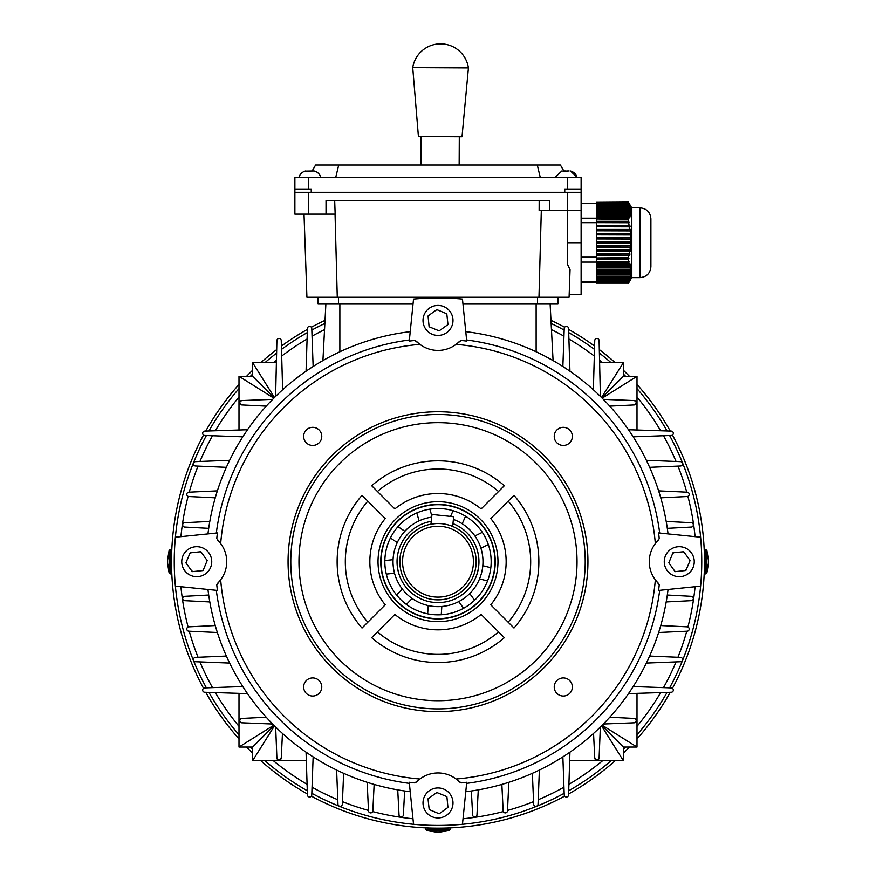 <?xml version="1.0" encoding="UTF-8"?>
<svg xmlns="http://www.w3.org/2000/svg" width="876" height="876" viewBox="0 0 876 876"><rect width="100%" height="100%" fill="white"/><g stroke="black" fill="none" stroke-linecap="round" stroke-linejoin="round"><path stroke-width="1.31" d="M567.615 171.138L562.94 171.138M561.461 171.138L562.195 170.973M563.947 171.028L566.126 170.995M570.791 171.138L570.046 170.973M436.774 832.2L426.689 830.579L449.311 830.579L439.139 832.2M439.04 832.189L436.916 832.189M167.491 560.465L169.112 550.38L169.112 572.992L167.491 562.83M167.491 562.721L167.491 560.607M444.132 618.598A57.247 57.247 0 0 0 494.918 555.548A57.247 57.247 0 0 0 431.868 504.762A57.247 57.247 0 0 0 381.082 567.823A57.247 57.247 0 0 0 444.132 618.598M444.11 618.336A56.973 56.973 0 0 0 494.644 555.581A56.973 56.973 0 0 0 431.89 505.036A56.973 56.973 0 0 0 381.356 567.79A56.973 56.973 0 0 0 444.11 618.336M431.824 515.876L429.875 509.153A53.162 53.162 0 0 0 416.79 512.942L419.089 520.881M428.222 605.59L427.663 613.824A53.162 53.162 0 0 0 441.263 614.744L441.822 606.499M432.306 508.836A53.162 53.162 0 0 0 385.144 567.385A53.162 53.162 0 0 0 443.694 614.536A53.162 53.162 0 0 0 490.856 555.986A53.162 53.162 0 0 0 432.306 508.836M431.693 517.147A44.983 44.983 0 0 0 393.368 567.254A44.983 44.983 0 0 0 482.654 567.111A44.983 44.983 0 0 0 453.385 519.413M431.255 521.351A40.887 40.887 0 0 0 397.485 567.254A40.887 40.887 0 0 0 478.526 567.122A40.887 40.887 0 0 0 452.947 523.618A40.887 40.887 0 0 1 433.74 602.36A40.887 40.887 0 0 1 431.255 521.351M390.422 537.984L397.277 542.583M393.061 559.676L384.849 560.563M404.865 531.261L398.011 526.662M453.078 510.708L450.56 516.402M462.21 523.771L465.55 516.216M482.315 532.334L474.901 535.97M480.913 548.201L488.326 544.565M479.533 578.937L487.56 580.919A53.162 53.162 0 0 0 490.823 567.681L482.796 565.71M474.606 600.235L469.733 593.567M458.728 601.604L463.601 608.273M406.398 604.429L412.114 598.472M402.281 589.033L396.565 594.99M386.316 574.108L394.529 573.232M570.473 171.028L577.032 177.313A9.099 9.099 0 0 0 570.254 170.973L570.254 170.973M568.765 170.984L567.615 170.984M564.626 170.984L563.826 170.973M320.78 177.313A9.099 9.099 0 0 0 314.002 170.973L305.746 171.138M298.968 177.313A9.099 9.099 0 0 1 305.746 170.973M596.381 203.298L581.117 203.298L581.117 177.313L581.117 189.03L564.757 189.03L564.757 192.304L311.243 192.304L311.243 189.03L294.884 189.03L294.884 192.304L581.117 192.304L581.117 294.533L569.181 294.533M581.117 177.313L294.884 177.313L294.884 189.03M335.771 177.313L338.705 165.038L315.59 165.038L312.174 170.973M563.848 171.017L560.41 165.038L537.295 165.038L540.229 177.313M537.295 165.038L338.705 165.038M312.71 677.925A9.056 9.056 0 0 1 321.766 686.981A9.056 9.056 0 0 1 312.71 696.037A9.056 9.056 0 0 1 303.644 686.981A9.056 9.056 0 0 1 312.71 677.925M217.544 583.471A8.18 8.18 0 0 1 218.376 582.452A29.992 29.992 0 0 0 220.664 543.602A218.08 218.08 0 0 1 419.922 344.356A29.992 29.992 0 0 0 458.772 342.056A8.18 8.18 0 0 1 461.181 340.446L456.078 344.356A218.08 218.08 0 0 1 655.336 543.602A29.992 29.992 0 0 0 655.336 579.77A218.08 218.08 0 0 1 456.078 779.016A29.992 29.992 0 0 0 417.228 781.315A8.18 8.18 0 0 1 414.819 782.925L419.922 779.016A218.08 218.08 0 0 1 220.664 579.77L216.766 584.872A222.449 222.449 0 0 0 217.412 590.424L175.386 586.153A263.742 263.742 0 0 1 175.386 537.218L217.412 532.947A222.449 222.449 0 0 0 216.766 538.499L220.664 543.602A29.992 29.992 0 0 0 218.376 540.919A8.18 8.18 0 0 1 217.544 539.901M312.71 427.335A9.056 9.056 0 0 1 321.766 436.39A9.056 9.056 0 0 1 312.71 445.446A9.056 9.056 0 0 1 303.644 436.39A9.056 9.056 0 0 1 312.71 427.335M563.29 427.335A9.056 9.056 0 0 1 572.356 436.39A9.056 9.056 0 0 1 563.29 445.446A9.056 9.056 0 0 1 554.234 436.39A9.056 9.056 0 0 1 563.29 427.335M563.29 677.925A9.056 9.056 0 0 1 572.356 686.981A9.056 9.056 0 0 1 563.29 696.037A9.056 9.056 0 0 1 554.234 686.981A9.056 9.056 0 0 1 563.29 677.925M288.062 561.68A149.938 149.938 0 0 1 438 411.753A149.938 149.938 0 0 1 587.938 561.68A149.938 149.938 0 0 1 438 711.619A149.938 149.938 0 0 1 288.062 561.68M290.788 561.68A147.212 147.212 0 0 1 438 414.479A147.212 147.212 0 0 1 585.212 561.68A147.212 147.212 0 0 1 438 708.892A147.212 147.212 0 0 1 290.788 561.68M577.032 561.68A139.032 139.032 0 0 1 438 700.712A139.032 139.032 0 0 1 298.968 561.68A139.032 139.032 0 0 1 438 422.659A139.032 139.032 0 0 1 577.032 561.68M497.973 561.68A59.973 59.973 0 0 1 438 621.653A59.973 59.973 0 0 1 378.027 561.68A59.973 59.973 0 0 1 438 501.707A59.973 59.973 0 0 1 497.973 561.68M385.232 604.812A68.153 68.153 0 0 1 385.232 518.559L362.018 495.345A100.86 100.86 0 0 0 362.018 628.026L385.232 604.812M513.982 495.345A100.86 100.86 0 0 1 513.982 628.026L490.768 604.812A68.153 68.153 0 0 0 490.768 518.559L513.982 495.345M508.179 501.138A92.692 92.692 0 0 1 508.179 622.223M394.868 508.912A68.153 68.153 0 0 1 481.132 508.912L504.335 485.709A100.86 100.86 0 0 0 371.665 485.709L394.868 508.912M377.457 491.502A92.692 92.692 0 0 1 498.543 491.502M481.132 614.448A68.153 68.153 0 0 1 394.868 614.448L371.665 637.662A100.86 100.86 0 0 0 504.335 637.662L481.132 614.448M498.543 631.87A92.692 92.692 0 0 1 377.457 631.87M367.821 622.223A92.692 92.692 0 0 1 367.821 501.138M409.377 783.385A223.533 223.533 0 0 1 216.306 590.304M414.819 782.925A222.449 222.449 0 0 1 409.267 782.268L413.538 824.294A263.742 263.742 0 0 1 311.834 793.306M207.951 533.911A231.713 231.713 0 0 1 410.22 331.643M216.306 533.057A223.533 223.533 0 0 1 409.377 339.987M419.922 344.356L414.819 340.446A8.18 8.18 0 0 1 417.228 342.056A29.992 29.992 0 0 0 419.922 344.356M461.181 340.446A222.449 222.449 0 0 1 466.733 341.103L462.462 299.077A263.742 263.742 0 0 0 413.538 299.077L409.267 341.103A222.449 222.449 0 0 1 414.819 340.446M465.78 331.643A231.713 231.713 0 0 1 668.049 533.911M466.623 339.987A223.533 223.533 0 0 1 659.694 533.057M655.336 543.602L659.234 538.499A8.18 8.18 0 0 1 657.624 540.919A29.992 29.992 0 0 0 655.336 543.602M669.614 435.525A263.742 263.742 0 0 1 700.614 537.218L658.588 532.947A222.449 222.449 0 0 1 659.234 538.499M668.049 589.46A231.713 231.713 0 0 1 465.78 791.729M659.694 590.304A223.533 223.533 0 0 1 466.623 783.385M410.22 791.729A231.713 231.713 0 0 1 207.951 589.46M659.234 584.872L655.336 579.77A29.992 29.992 0 0 0 657.624 582.452A8.18 8.18 0 0 1 659.234 584.872A222.449 222.449 0 0 1 658.588 590.424L700.614 586.153A263.742 263.742 0 0 1 669.614 687.846M456.078 779.016L461.181 782.925A8.18 8.18 0 0 1 458.772 781.315A29.992 29.992 0 0 0 456.078 779.016M564.166 793.306A263.742 263.742 0 0 1 462.462 824.294L466.733 782.268A222.449 222.449 0 0 1 461.181 782.925M462.462 824.294A263.742 263.742 0 0 1 413.538 824.294M700.614 537.218A263.742 263.742 0 0 1 700.614 586.153M677.63 546.777A14.991 14.991 0 0 1 694.164 560.06A14.991 14.991 0 0 1 680.882 576.594A14.991 14.991 0 0 1 664.347 563.312A14.991 14.991 0 0 1 677.63 546.777M674.75 571.152A10.49 10.49 0 0 0 675.79 571.579M673.83 552.712A10.49 10.49 0 0 0 672.626 553.555M690.102 560.498L685.875 570.484L675.1 571.656L668.826 562.819L672.943 552.8L683.729 551.738L690.102 560.498M684.255 552.46A10.49 10.49 0 0 0 682.831 551.825M689.74 561.341A10.49 10.49 0 0 0 689.576 559.775M684.78 570.605A10.49 10.49 0 0 0 686.313 569.444M423.097 322.05A14.991 14.991 0 0 1 436.379 305.527A14.991 14.991 0 0 1 452.903 318.798A14.991 14.991 0 0 1 439.621 335.333A14.991 14.991 0 0 1 423.097 322.05M447.472 324.941A10.49 10.49 0 0 0 447.899 323.901M429.021 325.85A10.49 10.49 0 0 0 429.875 327.055M436.817 309.589L446.793 313.805L447.975 324.58L439.139 330.854L429.109 326.748L428.057 315.962L436.817 309.589M428.78 315.437A10.49 10.49 0 0 0 428.145 316.849M437.661 309.94A10.49 10.49 0 0 0 436.095 310.115M446.913 314.9A10.49 10.49 0 0 0 445.764 313.367M198.37 576.594A14.991 14.991 0 0 1 181.836 563.312A14.991 14.991 0 0 1 195.118 546.777A14.991 14.991 0 0 1 211.653 560.06A14.991 14.991 0 0 1 198.37 576.594M201.25 552.219A10.49 10.49 0 0 0 200.21 551.792M202.17 570.659A10.49 10.49 0 0 0 203.374 569.816M185.898 562.863L190.125 552.887L200.9 551.716L207.174 560.552L203.057 570.572L192.271 571.634L185.898 562.863M191.745 570.911A10.49 10.49 0 0 0 193.169 571.546M186.26 562.02A10.49 10.49 0 0 0 186.424 563.586M191.22 552.767A10.49 10.49 0 0 0 189.687 553.928M450.22 827.875L450.22 829.287L425.78 829.287L425.78 827.875L423.25 827.754L429.262 828.017M672.45 435.033A266.468 266.468 0 0 1 672.45 688.328M670.271 692.292A266.468 266.468 0 0 1 637.005 738.906M629.428 747.053A266.468 266.468 0 0 1 623.373 753.119M615.215 760.686A266.468 266.468 0 0 1 568.612 793.952M564.648 796.142A266.468 266.468 0 0 1 311.352 796.142M307.388 793.952A266.468 266.468 0 0 1 260.785 760.686M252.627 753.119A266.468 266.468 0 0 1 246.572 747.053M238.995 738.906A266.468 266.468 0 0 1 205.729 692.292M203.55 688.328A266.468 266.468 0 0 1 203.55 435.033M704.184 574.119L704.096 575.904M704.293 571.338L704.326 570.429M175.386 537.218A263.742 263.742 0 0 1 206.386 435.525M208.915 430.981A263.742 263.742 0 0 1 238.995 388.594M250.383 376.308A263.742 263.742 0 0 1 252.627 374.074M264.913 362.686A263.742 263.742 0 0 1 276.608 353.083M281.492 349.393A263.742 263.742 0 0 1 307.29 332.606M311.834 330.066A263.742 263.742 0 0 1 324.865 323.441M551.135 323.441A263.742 263.742 0 0 1 564.166 330.066M568.71 332.606A263.742 263.742 0 0 1 594.508 349.393M599.392 353.083A263.742 263.742 0 0 1 611.087 362.686M623.373 374.074A263.742 263.742 0 0 1 625.617 376.308M637.005 388.594A263.742 263.742 0 0 1 667.085 430.981M180.916 536.659A258.3 258.3 0 0 1 188.099 496.353M189.238 492.159A258.3 258.3 0 0 1 198.042 466.109M199.936 461.466A258.3 258.3 0 0 1 212.496 435.744M215.343 430.773A258.3 258.3 0 0 1 238.995 397.025M273.334 362.686A258.3 258.3 0 0 1 276.444 360.156M281.689 356.061A258.3 258.3 0 0 1 307.082 339.023M312.053 336.176A258.3 258.3 0 0 1 324.536 329.65M551.464 329.65A258.3 258.3 0 0 1 563.947 336.176M568.918 339.023A258.3 258.3 0 0 1 594.311 356.061M599.556 360.156A258.3 258.3 0 0 1 602.666 362.686M637.005 397.025A258.3 258.3 0 0 1 660.657 430.773M663.504 435.744A258.3 258.3 0 0 1 676.064 461.466M677.958 466.109A258.3 258.3 0 0 1 686.762 492.159M687.901 496.353A258.3 258.3 0 0 1 695.084 536.659M695.084 586.712A258.3 258.3 0 0 1 687.901 627.019M686.762 631.213A258.3 258.3 0 0 1 677.958 657.263M676.064 661.906A258.3 258.3 0 0 1 663.504 687.627M660.657 692.598A258.3 258.3 0 0 1 637.005 726.346M602.666 760.686A258.3 258.3 0 0 1 568.918 784.348M563.947 787.195A258.3 258.3 0 0 1 538.214 799.744M533.583 801.649A258.3 258.3 0 0 1 507.532 810.442M503.328 811.581A258.3 258.3 0 0 1 463.021 818.764M412.979 818.764A258.3 258.3 0 0 1 372.672 811.581M368.467 810.442A258.3 258.3 0 0 1 342.417 801.649M337.786 799.744A258.3 258.3 0 0 1 312.053 787.195M307.082 784.348A258.3 258.3 0 0 1 273.334 760.686M238.995 726.346A258.3 258.3 0 0 1 215.343 692.598M212.496 687.627A258.3 258.3 0 0 1 199.936 661.906M198.042 657.263A258.3 258.3 0 0 1 189.238 631.213M188.099 627.019A258.3 258.3 0 0 1 180.916 586.712M667.085 692.39A263.742 263.742 0 0 1 637.005 734.778M625.617 747.053A263.742 263.742 0 0 1 623.373 749.298M611.087 760.686A263.742 263.742 0 0 1 568.71 790.765M307.29 790.765A263.742 263.742 0 0 1 264.913 760.686M252.627 749.298A263.742 263.742 0 0 1 250.383 747.053M238.995 734.778A263.742 263.742 0 0 1 208.915 692.39M206.386 687.846A263.742 263.742 0 0 1 175.386 586.153M205.729 431.08A266.468 266.468 0 0 1 238.995 384.465M246.572 376.308A266.468 266.468 0 0 1 252.627 370.252M260.785 362.686A266.468 266.468 0 0 1 276.685 349.59M281.404 346.075A266.468 266.468 0 0 1 307.388 329.409M311.352 327.23A266.468 266.468 0 0 1 325.018 320.353M550.982 320.353A266.468 266.468 0 0 1 564.648 327.23M568.612 329.409A266.468 266.468 0 0 1 594.596 346.075M599.315 349.59A266.468 266.468 0 0 1 615.215 362.686M623.373 370.252A266.468 266.468 0 0 1 629.428 376.308M637.005 384.465A266.468 266.468 0 0 1 670.271 431.08M171.816 549.252L171.904 547.467M171.707 552.033L171.674 552.942M459.298 136.766L459.155 165.038M421.137 136.568L420.984 165.038M468.43 67.901L462.013 136.776L418.421 136.547L412.727 67.616L468.43 67.901A28.174 28.174 0 0 0 412.727 67.616M708.509 562.907L706.888 572.992L706.888 550.38L708.509 560.541M708.509 560.651L708.509 562.764M452.903 801.321A14.991 14.991 0 0 1 439.621 817.845A14.991 14.991 0 0 1 423.097 804.562A14.991 14.991 0 0 1 436.379 788.039A14.991 14.991 0 0 1 452.903 801.321M428.528 798.43A10.49 10.49 0 0 0 428.101 799.47M446.979 797.51A10.49 10.49 0 0 0 446.125 796.317M439.183 813.782L429.207 809.555L428.025 798.792L436.861 792.517L446.891 796.623L447.943 807.409L439.183 813.782M447.22 807.935A10.49 10.49 0 0 0 447.855 806.522M438.339 813.421A10.49 10.49 0 0 0 439.905 813.257M429.087 808.46A10.49 10.49 0 0 0 430.236 810.004M414.83 824.415A263.742 263.742 0 0 0 461.17 824.415M569.937 371.205L568.579 328.533A2.179 2.179 0 0 0 566.4 326.354A2.179 2.179 0 0 0 564.221 328.533L562.863 366.486M313.137 366.486L311.779 328.533A2.179 2.179 0 0 0 309.6 326.354A2.179 2.179 0 0 0 307.421 328.533L306.063 371.205M600.388 396.39L599.107 340.644A2.179 2.179 0 0 0 596.928 338.465A2.179 2.179 0 0 0 594.749 340.644L593.37 389.776M282.63 389.776L281.251 340.644A2.179 2.179 0 0 0 279.072 338.465A2.179 2.179 0 0 0 276.893 340.644L275.611 396.39M274.155 397.835L252.627 376.308L238.995 376.308L273.827 398.164M601.845 397.835L623.373 376.308L637.005 376.308L637.005 430.017M602.173 398.164L637.005 376.308M536.134 304.071L536.134 351.78L539.452 353.356M543.865 355.568L553.085 360.573L550.128 304.071M461.17 298.957A263.742 263.742 0 0 0 414.83 298.957M593.545 733.431L594.749 757.959C596.206 760.554 597.662 760.554 599.107 757.959L600.345 727.025M594.749 757.959A2.179 2.179 0 0 0 596.928 760.138A2.179 2.179 0 0 0 599.107 757.959M609.751 406.135L634.279 404.931C636.863 403.486 636.863 402.029 634.279 400.573L603.334 399.346M634.279 404.931A2.179 2.179 0 0 0 636.458 402.752A2.179 2.179 0 0 0 634.279 400.573M175.277 538.51A263.742 263.742 0 0 0 175.277 584.861M700.723 584.861A263.742 263.742 0 0 0 700.723 538.51M208.696 595.034L184.858 596.304A2.179 2.179 0 0 0 182.668 598.483A2.179 2.179 0 0 0 184.858 600.673L209.813 601.943M215.255 625.552L188.964 626.833A2.179 2.179 0 0 0 186.785 629.023A2.179 2.179 0 0 0 188.964 631.202L217.368 632.505M226.369 656.047L195.589 657.372A2.179 2.179 0 0 0 193.41 659.551A2.179 2.179 0 0 0 195.589 661.73L229.643 663.066M275.655 727.025L276.893 757.959A2.179 2.179 0 0 0 279.072 760.138A2.179 2.179 0 0 0 281.251 757.959L282.455 733.431M266.249 717.236L241.721 718.429C239.137 719.886 239.137 721.342 241.721 722.799L272.666 724.025M241.721 718.429A2.179 2.179 0 0 0 239.542 720.62A2.179 2.179 0 0 0 241.721 722.799M276.893 757.959C278.338 760.554 279.794 760.554 281.251 757.959M242.805 686.554L204.853 687.901A2.179 2.179 0 0 0 202.663 690.08A2.179 2.179 0 0 0 204.853 692.259L247.514 693.628M272.666 399.346L241.721 400.573C239.137 402.029 239.137 403.486 241.721 404.931L266.249 406.135M241.721 400.573A2.179 2.179 0 0 0 239.542 402.752A2.179 2.179 0 0 0 241.721 404.931M247.514 429.744L204.853 431.101A2.179 2.179 0 0 0 202.663 433.291A2.179 2.179 0 0 0 204.853 435.471L242.805 436.817M229.643 460.305L195.589 461.641A2.179 2.179 0 0 0 193.41 463.82A2.179 2.179 0 0 0 195.589 465.999L226.369 467.324M217.368 490.867L188.964 492.17A2.179 2.179 0 0 0 186.785 494.349A2.179 2.179 0 0 0 188.964 496.528L215.255 497.82M209.813 521.428L184.858 522.698A2.179 2.179 0 0 0 182.668 524.888A2.179 2.179 0 0 0 184.858 527.067L208.696 528.337M667.304 528.337L691.142 527.067A2.179 2.179 0 0 0 693.332 524.888A2.179 2.179 0 0 0 691.142 522.698L666.187 521.428M660.745 497.82L687.036 496.528A2.179 2.179 0 0 0 689.215 494.349A2.179 2.179 0 0 0 687.036 492.17L658.632 490.867M649.631 467.324L680.411 465.999A2.179 2.179 0 0 0 682.59 463.82A2.179 2.179 0 0 0 680.411 461.641L646.357 460.305M633.195 436.817L671.147 435.471A2.179 2.179 0 0 0 673.337 433.291A2.179 2.179 0 0 0 671.147 431.101L628.486 429.744M628.486 693.628L671.147 692.259A2.179 2.179 0 0 0 673.337 690.08A2.179 2.179 0 0 0 671.147 687.901L633.195 686.554M646.357 663.066L680.411 661.73A2.179 2.179 0 0 0 682.59 659.551A2.179 2.179 0 0 0 680.411 657.372L649.631 656.047M658.632 632.505L687.036 631.202A2.179 2.179 0 0 0 689.215 629.023A2.179 2.179 0 0 0 687.036 626.833L660.745 625.552M666.187 601.943L691.142 600.673A2.179 2.179 0 0 0 693.332 598.483A2.179 2.179 0 0 0 691.142 596.304L667.304 595.034M471.354 790.984L472.624 814.833A2.179 2.179 0 0 0 474.803 817.012A2.179 2.179 0 0 0 476.982 814.833L478.263 789.878M501.86 784.425L503.152 810.716A2.179 2.179 0 0 0 505.332 812.895A2.179 2.179 0 0 0 507.511 810.716L508.814 782.312M532.367 773.311L533.681 804.102A2.179 2.179 0 0 0 535.871 806.281A2.179 2.179 0 0 0 538.05 804.102L539.375 770.048M562.863 756.875L564.221 794.839A2.179 2.179 0 0 0 566.4 797.018A2.179 2.179 0 0 0 568.579 794.839L569.937 752.166M306.063 752.166L307.421 794.839A2.179 2.179 0 0 0 309.6 797.018A2.179 2.179 0 0 0 311.779 794.839L313.137 756.875M336.625 770.048L337.95 804.102A2.179 2.179 0 0 0 340.129 806.281A2.179 2.179 0 0 0 342.319 804.102L343.633 773.311M367.186 782.312L368.489 810.716A2.179 2.179 0 0 0 370.668 812.895A2.179 2.179 0 0 0 372.847 810.716L374.14 784.425M397.737 789.878L399.018 814.833A2.179 2.179 0 0 0 401.197 817.012A2.179 2.179 0 0 0 403.376 814.833L404.646 790.984M603.334 724.025L634.279 722.799A2.179 2.179 0 0 0 636.458 720.62A2.179 2.179 0 0 0 634.279 718.429L609.751 717.236M634.279 722.799C636.863 721.342 636.863 719.886 634.279 718.429M601.845 725.536L623.373 747.053L637.005 747.053L602.173 725.208M637.005 693.354L637.005 747.053M274.155 725.536L252.627 747.053L252.627 760.686L274.473 725.854M306.326 760.686L252.627 760.686M273.827 725.208L238.995 747.053L238.995 693.354M252.627 747.053L238.995 747.053M601.527 725.854L623.373 760.686L569.674 760.686M623.373 747.053L623.373 760.686M238.995 430.017L238.995 376.308M322.915 360.573L325.872 304.071M623.373 376.308L623.373 362.686L601.527 397.518M599.622 362.686L623.373 362.686M274.473 397.518L252.627 362.686L252.627 376.308M276.378 362.686L252.627 362.686M628.869 202.98L628.377 202.104L596.381 202.334L628.519 202.334L631.826 208.05M596.381 202.334L596.381 204.086L629.428 204.086L630.173 205.323L629.231 203.56M629.428 204.086L629.91 205.258L596.381 205.258L596.381 205.849L630.118 205.849L630.884 207.075L629.91 205.258M630.118 205.849L630.446 207.021L596.381 207.021L596.381 207.601L630.567 207.601L631.344 208.838L630.446 207.021M630.567 207.601L630.72 208.773L596.381 208.773L596.381 209.364L630.753 209.364L631.541 210.59L630.72 208.773M630.753 209.364L630.731 210.536L596.381 210.536L596.381 211.116L630.676 211.116L631.465 212.353L630.731 210.536M630.676 211.116L630.479 212.288L596.381 212.288L596.381 212.879L630.348 212.879L631.114 214.105L630.479 212.288M630.348 212.879L629.986 214.051L596.381 214.051L596.381 214.631L629.756 214.631L630.512 215.857L629.986 214.051M629.756 214.631L629.242 215.803L596.381 215.803L596.381 216.383L628.946 216.383L629.669 217.62L629.242 215.803M628.946 216.383L628.366 217.686L596.381 217.686L596.381 218.978L628.618 219.372L628.366 217.686M628.399 218.978L628.377 221.299L596.381 221.299L596.381 222.624L629.231 222.734L628.377 221.299M628.519 222.624L629.154 225.351L596.381 225.351L596.381 226.709L630.173 226.818L629.154 225.351M629.428 226.709L629.91 229.424L596.381 229.424L596.381 230.782L630.884 230.892L630.665 229.534L629.91 229.424M630.118 230.782L630.446 233.498L596.381 233.498L596.381 234.856L631.344 234.965L631.213 233.607L630.446 233.498M630.567 234.856L630.72 237.571L596.381 237.571L596.381 238.929L631.541 239.038L631.497 237.681L630.72 237.571M630.753 238.929L630.731 241.656L596.381 241.656L596.381 243.013L631.465 243.123L631.519 241.754L630.731 241.656M630.676 243.013L630.479 245.729L596.381 245.729L596.381 247.087L631.114 247.196L631.257 245.838L630.479 245.729M630.348 247.087L629.986 249.802L596.381 249.802L596.381 251.16L630.512 251.27L630.742 249.912L629.986 249.802M629.756 251.16L629.242 253.876L596.381 253.876L596.381 255.234L629.669 255.343L629.975 253.985L629.242 253.876M628.946 255.234L628.366 257.971L596.381 257.971L596.381 259.384L628.618 259.427L628.99 258.07L628.366 257.971M628.399 259.384L628.377 261.935L596.381 261.935L596.381 263.03L628.519 263.03L629.231 261.902L628.869 261.136L628.377 261.935M628.519 263.03L629.154 264.574L596.381 264.574L596.381 263.03M629.428 265.351L629.91 266.895L596.381 266.895L596.381 265.351L629.428 265.351L629.877 263.457L629.154 264.574M630.118 267.673L630.446 269.217L596.381 269.217L596.381 267.673L630.118 267.673L630.665 265.767L629.91 266.895M630.567 269.983L630.72 271.538L596.381 271.538L596.381 269.983L630.567 269.983L631.213 268.089L630.446 269.217M630.753 272.305L630.731 273.859L596.381 273.859L596.381 272.305L630.753 272.305L631.497 270.41L630.72 271.538M630.676 274.626L630.479 276.17L596.381 276.17L596.381 274.626L630.676 274.626L631.519 272.732L630.731 273.859M630.348 276.947L629.986 278.491L596.381 278.491L596.381 276.947L630.348 276.947L631.257 275.053L630.479 276.17M629.756 279.269L629.242 280.813L596.381 280.813L596.381 279.269L629.756 279.269L630.742 277.374L629.986 278.491M628.946 281.59L628.355 282.992L596.381 282.992L596.381 281.59L628.946 281.59L629.975 279.685L629.242 280.813M628.355 282.992L596.381 283.145L628.399 283.145L628.99 282.006L628.366 283.014M628.399 283.145L596.381 283.145M628.355 217.456L596.381 217.686M596.381 218.978L596.381 221.299M596.381 214.631L596.381 215.803M596.381 216.383L596.381 217.456M596.381 212.879L596.381 214.051M596.381 211.116L596.381 212.288M596.381 209.364L596.381 210.536M596.381 207.601L596.381 208.773M596.381 205.849L596.381 207.021M596.381 204.086L596.381 205.258M629.154 203.506L596.381 203.506M628.355 257.719L596.381 257.971M596.381 259.384L596.381 261.935M596.381 251.16L596.381 253.876M596.381 255.234L596.381 257.719M596.381 247.087L596.381 249.802M596.381 243.013L596.381 245.729M596.381 238.929L596.381 241.656M596.381 234.856L596.381 237.571M596.381 230.782L596.381 233.498M596.381 226.709L596.381 229.424M596.381 222.624L596.381 225.351M631.826 277.418L628.377 283.364M628.399 261.902L629.231 261.902M629.373 264.224L630.173 264.224M596.381 265.351L596.381 264.574M630.151 266.545L630.884 266.545M596.381 267.673L596.381 266.895M630.687 268.866L631.344 268.866M596.381 269.983L596.381 269.217M630.961 271.188L631.541 271.188M596.381 272.305L596.381 271.538M596.381 274.626L596.381 273.859M596.381 276.947L596.381 276.17M596.381 279.269L596.381 278.491M596.381 281.59L596.381 280.813M628.869 221.376L596.381 221.376M629.877 225.45L596.381 225.45M630.665 229.534L596.381 229.534M631.213 233.607L596.381 233.607M631.497 237.681L596.381 237.681M631.519 241.754L596.381 241.754M631.257 245.838L596.381 245.838M630.742 249.912L596.381 249.912M629.975 253.985L596.381 253.985M628.99 258.07L596.381 258.07M630.742 215.277L630.151 215.277M629.975 217.029L629.329 217.029M628.99 218.792L596.381 218.792M596.381 222.657L581.117 222.657M596.381 218.179L581.117 218.179M581.117 203.298L581.117 210.36L567.484 210.36L567.484 264.256L570.046 269.709L569.082 297.26L337.271 297.26L335.048 214.116M650.901 222.285L650.901 263.183M650.901 218.825L650.901 266.72C650.255 273.345 646.619 276.98 640.006 277.626L640.006 207.842C646.619 208.488 650.255 212.123 650.901 218.748M640.006 207.842L631.826 207.842L631.826 277.626L640.006 277.626M596.381 282.171L581.117 282.171M596.381 281.743L581.117 281.743M596.381 262.099L581.117 262.099M596.381 257.183L581.117 257.183M435.876 523.574L430.959 524.176L431.977 514.464L453.669 516.731L452.651 526.443M441.69 526.443A35.434 35.434 0 0 0 402.752 558.001A35.434 35.434 0 0 0 434.31 596.928A35.434 35.434 0 0 0 473.248 565.37A35.434 35.434 0 0 0 441.69 526.443M441.975 523.728A38.161 38.161 0 0 0 400.047 557.716A38.161 38.161 0 0 0 434.025 599.644A38.161 38.161 0 0 0 475.953 565.655A38.161 38.161 0 0 0 441.975 523.728M439.829 523.563L437.781 523.519M304.016 214.116L306.918 297.26L337.271 297.26M294.884 192.304L294.884 214.116L335.158 214.116L334.676 200.484M541.313 210.36L538.97 297.26M326.025 214.116L326.025 200.484L549.602 200.484L549.602 210.36L539.134 210.36L539.178 200.484M557.946 297.26L557.946 304.071L462.966 304.071M413.034 304.071L318.054 304.071L318.054 297.26M549.602 210.36L567.484 210.36L567.484 192.304M171.805 573.911L170.393 573.911L170.393 549.46L169.112 550.38M308.516 177.313L308.516 189.03M567.484 177.313L567.484 189.03M704.195 549.46L705.607 549.46L705.607 573.911L706.888 572.992M339.866 351.78L339.866 304.071M537.503 304.071L537.503 297.26M338.497 304.071L338.497 297.26M308.516 214.116L308.516 192.304M567.484 242.74L581.117 242.74M555.22 177.313L561.779 171.028M425.78 829.287L426.689 830.579M438.985 832.2L437.157 832.2M450.22 829.287L449.311 830.579M171.805 549.46L170.393 549.46M167.48 562.666L167.48 560.848M170.393 573.911L169.112 572.992M704.195 573.911L705.607 573.911M708.52 560.695L708.52 562.523M705.607 549.46L706.888 550.38"/></g></svg>
